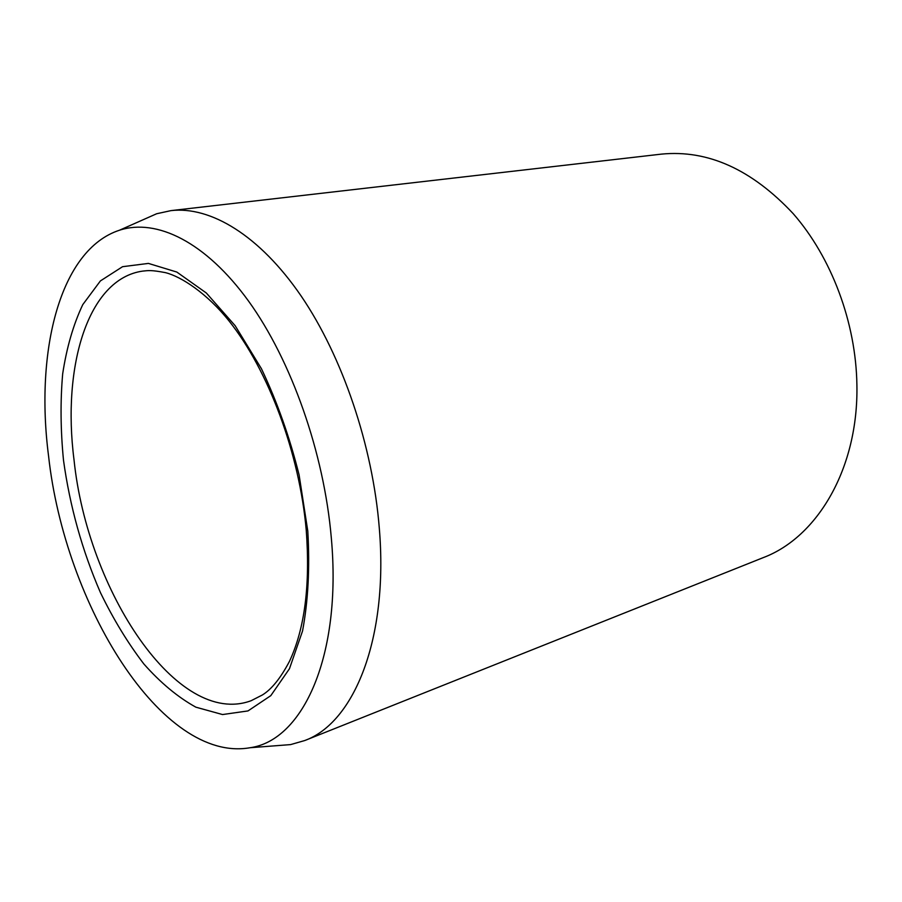 <?xml version="1.0" encoding="UTF-8"?>
<svg xmlns="http://www.w3.org/2000/svg" width="902" height="902" viewBox="0 0 902 902"><rect width="100%" height="100%" fill="white"/><g stroke="black" fill="none" stroke-linecap="round" stroke-linejoin="round"><path stroke-width="1.35" d="M48.561 455.95C34.874 350.371 60.13 249.471 119.538 230.202C156.632 218.137 205.656 241.871 248.58 301.133C291.357 360.417 324.01 452.703 331.316 537.93C342.038 655.867 302.914 740.429 250.102 747.724C161.943 763.363 64.831 604.78 48.561 455.95M142.99 219.806L156.644 213.751L171.008 210.617C210.561 206.039 259.607 235.399 301.088 295.924C342.41 356.527 372.763 445.746 379.314 528.313C388.559 638.808 354.091 722.739 304.707 740.553L290.579 744.601L275.685 745.751M304.707 740.553L763.272 557.616C817.471 537.22 858.569 468.217 856.9 384.962C855.998 322.589 831.531 257.476 793.162 213.616C751.749 169.418 707.856 149.585 661.47 154.118L171.008 210.617M142.753 271.096C88.069 278.662 61.979 365.862 74.009 459.761C87.494 590.945 177.626 728.038 251.139 700.707L262.369 694.98C271.671 689.263 280.736 677.988 289.565 661.155C304.752 628.514 310.322 584.891 306.252 530.297C299.532 453.402 268.334 370.136 229.018 320.932C207.133 293.466 181.257 276.519 165.382 272.63C150.916 269.89 148.492 270.532 142.753 271.096M307.796 531.109L299.103 474.948C289.677 437.188 277.128 401.785 261.445 368.738L235.174 325.723L206.332 293.003L176.826 272.054L148.402 263.407L122.548 266.699L100.404 280.917L82.758 304.65C73.344 324.562 66.658 347.62 62.678 373.845C60.276 401.322 60.558 430.13 63.501 460.279C69.905 506.484 82.229 550.615 100.472 592.67C113.404 619.313 127.881 643.092 143.903 664.019C160.59 682.859 177.908 697.246 195.869 707.179L222.546 714.553L248.005 710.923L270.803 695.645L289.452 668.743L302.531 631.039C308.168 601.059 309.916 567.753 307.796 531.109M119.538 230.202L156.644 213.751M250.102 747.724L290.579 744.601"/></g></svg>
